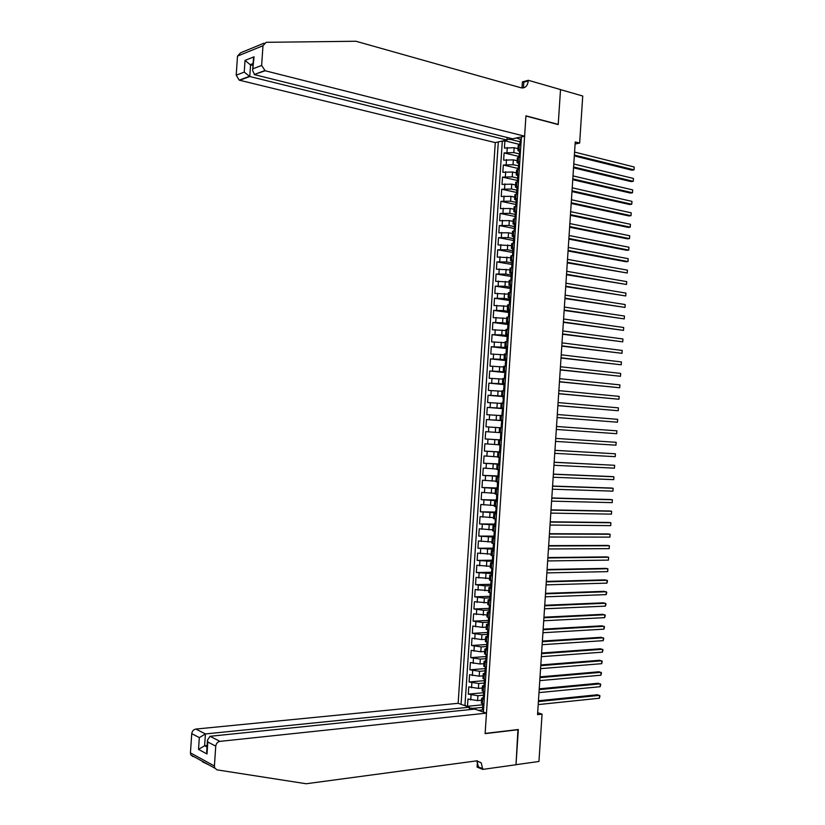 <?xml version="1.0" encoding="UTF-8"?>
<svg xmlns="http://www.w3.org/2000/svg" width="825" height="825" viewBox="0 0 825 825"><rect width="100%" height="100%" fill="white"/><g stroke="black" fill="none" stroke-linecap="round" stroke-linejoin="round"><path stroke-width="1.24" d="M507.097 137.466L506.932 140.054L495.278 142.601L458.143 703.312L195.876 729.063L205.415 733.941L204.621 745.748L207.003 747.007M517.966 148.655L514.15 147.716L504.436 148.077L504.91 140.817L519.843 144.499M519.234 153.883L513.831 152.573L504.106 152.924L519.049 156.492M504.106 152.924L503.632 160.184L513.346 159.864L517.172 160.762M516.368 172.889L512.542 172.013L502.827 172.291L503.312 165.021L518.265 168.486M515.563 185.006L511.737 184.161L502.023 184.398L502.507 177.127L517.471 180.479M514.759 197.123L510.933 196.309L501.229 196.505L501.703 189.234L516.677 192.472M513.965 209.251L510.128 208.467L500.424 208.612L500.909 201.341L515.883 204.466M513.16 221.368L509.324 220.615L499.62 220.718L500.105 213.448L515.089 216.459M512.356 233.496L508.52 232.774L498.826 232.825L499.3 225.565L514.553 228.515L514.377 227.195L514.944 227.607M511.552 245.623L498.022 244.943L498.506 237.672L513.954 240.549M510.757 257.751L497.217 257.06L497.702 249.789L513.253 252.563M509.953 269.878L496.413 269.177L496.897 261.907L512.5 264.567M509.149 282.016L495.619 281.294L496.093 274.024L511.696 276.561M508.344 294.143L494.814 293.411L495.289 286.141L510.314 288.472M507.55 306.281L494.01 305.528L494.495 298.258L509.53 300.486M506.746 318.419L493.206 317.646L493.69 310.375L508.736 312.489M505.942 330.557L492.401 329.773L492.886 322.503L507.942 324.503M505.137 342.695L491.607 341.901L492.082 334.62L507.148 336.517M504.333 354.832L490.803 354.028L491.277 346.748L506.354 348.532M503.528 366.97L489.998 366.156L490.483 358.875L505.56 360.546M502.734 379.118L489.194 378.283L489.679 371.002L504.766 372.56M501.93 391.267L488.39 390.411L488.874 383.13L503.972 384.574M501.126 403.404L487.585 402.538L488.07 395.268L503.178 396.598M500.321 415.552L486.791 414.676L487.266 407.395L503.467 408.705M499.517 427.701L485.987 426.814L486.461 419.533L502.673 420.719M501.878 432.754L485.667 431.661L485.183 438.952L501.404 439.942M498.393 444.716L484.863 443.798L484.378 451.089L500.61 451.966M497.588 456.864L484.058 455.936L483.574 463.227L498.733 463.928M496.784 469.023L483.254 468.084L482.769 475.365L497.939 475.963M495.98 481.181L482.45 480.222L481.965 487.503L497.135 487.988M495.175 493.329L481.645 492.36L481.161 499.651L496.341 500.022M494.371 505.488L480.841 504.508L480.356 511.799L495.547 512.057M493.567 517.657L480.037 516.656L479.552 523.937L494.752 524.081M492.762 529.815L479.232 528.804L478.748 536.085L493.958 536.126M491.958 541.973L478.428 540.952L477.943 548.233L493.164 548.161M491.153 554.142L477.623 553.101L477.139 560.392L492.37 560.196M490.349 566.311L476.819 565.249L476.334 572.54L491.566 572.241M489.545 578.469L476.015 577.407L475.53 584.698L491.298 584.265M488.74 590.638L475.21 589.555L474.726 596.846L490.576 596.3M487.936 602.807L474.406 601.714L473.921 609.005L489.751 608.345M487.132 614.986L473.602 613.872L473.117 621.163L488.874 620.39M486.327 627.155L482.429 627.361L472.797 626.031L472.312 633.322L487.926 632.435M485.523 639.334L481.625 639.571L471.993 638.189L471.508 645.49L486.802 644.511M484.718 651.502L480.81 651.771L471.188 650.347L470.704 657.649L485.997 656.556M483.914 663.682L480.006 663.981L470.384 662.516L469.899 669.807L485.203 668.611M483.11 675.861L479.201 676.191L469.58 674.675L469.095 681.976L484.399 680.666M482.305 688.04L478.387 688.401L468.775 686.843L468.291 694.145L483.605 692.711M486.688 648.46L484.883 649.038L487.513 650.028M488.328 637.673L485.698 636.725L487.596 636.178M489.142 625.319L486.513 624.422L488.493 623.906M489.968 612.965L487.327 612.109L489.411 611.634M490.782 600.61L488.142 599.806L490.349 599.363M491.597 588.256L488.957 587.493L491.679 587.091L490.607 586.761M492.412 575.912L489.772 575.19L492.484 574.829M493.226 563.558L490.576 562.887L493.298 562.578M494.051 551.213L491.391 550.584L494.103 550.316M494.866 538.869L492.205 538.292L494.918 538.065M495.681 526.525L493.02 525.989L495.722 525.814M496.495 514.181L493.835 513.697L496.537 513.562M497.31 501.837L494.649 501.394L497.341 501.311M498.125 489.493L495.454 489.101L498.156 489.07M498.939 477.159L496.268 476.809L498.96 476.819M499.754 464.826L497.083 464.527L499.775 464.578M500.569 452.492L497.898 452.234L500.579 452.337M501.383 440.158L498.713 439.942L501.394 440.096M502.693 420.42L500.012 420.286L502.683 420.513M503.508 408.097L500.816 408.004L503.498 408.272M504.323 395.763L501.631 395.722L504.302 396.041M505.137 383.439L502.446 383.439L505.117 383.8M505.952 371.116L503.26 371.168L505.921 371.57M506.767 358.793L504.065 358.885L506.725 359.339M507.581 346.469L504.879 346.613L507.54 347.108M508.396 334.146L505.694 334.331L508.344 334.878M509.211 321.832L506.498 322.059L509.159 322.647M510.025 309.509L507.313 309.787L509.963 310.427M510.84 297.196L508.128 297.516L510.768 298.207M511.655 284.883L508.932 285.254L511.582 285.976M512.469 272.57L509.747 272.982L512.005 273.694L511.294 273.941M513.284 260.257L510.562 260.721L512.655 261.442M514.088 247.943L511.366 248.449L513.336 249.202M514.903 235.641L512.181 236.187L514.047 236.961M515.718 223.328L512.995 223.926L514.779 224.73M515.501 212.489L513.8 211.664L516.533 211.025M575.107 143.983L579.645 143.065L575.242 141.941L537.539 714.636L542.066 714.141L537.663 712.687M542.066 714.141L538.952 761.475L516.007 764.682L518.327 729.506L485.131 733.435L525.938 116.026L558.205 124.585L560.515 89.626L582.739 96.03L579.645 143.065M483.409 712.078L521.431 136.888M498.3 141.941L461.051 704.323M483.44 695.197L477.902 695.722L468.291 694.145M481.501 700.229L477.582 700.611L477.902 695.722M484.244 683.028L478.717 683.512L469.095 681.976M485.048 670.859L479.521 671.303L469.899 669.807M485.853 658.69L480.325 659.092L470.704 657.649M486.657 646.532L481.14 646.893L471.508 645.49M487.462 634.363L481.944 634.683L472.312 633.322M488.266 622.205L482.749 622.483L473.117 621.163M489.07 610.046L483.553 610.283L473.921 609.005M489.875 597.888L484.368 598.084L474.726 596.846M490.679 585.729L485.172 585.884L475.53 584.698M491.483 573.571L476.334 572.54M492.288 561.423L477.139 560.392M493.092 549.264L477.943 548.233M493.886 537.116L478.748 536.085M494.691 524.968L479.552 523.937M495.495 512.81L480.356 511.799M496.299 500.672L481.161 499.651M498.176 488.678L481.965 487.503M498.991 476.417L482.769 475.365M499.795 464.289L483.574 463.227M500.589 452.152L484.378 451.089M501.394 440.024L485.183 438.952M502.683 420.616L496.134 420.131L496.454 415.264M503.477 408.488L496.939 407.952L497.258 403.085M504.281 396.361L497.743 395.783L498.063 390.906M504.663 384.192L498.548 383.604L498.867 378.737M505.88 372.199L499.352 371.436L499.672 366.568M505.612 359.865L500.156 359.257L500.476 354.389M506.406 347.738L500.961 347.088L501.28 342.22M507.21 335.61L501.765 334.919L502.095 330.062M508.014 323.483L502.569 322.761L502.899 317.893M508.819 311.365L503.374 310.592L503.704 305.724M509.613 299.238L504.178 298.423L504.508 293.566M510.417 287.121L504.983 286.265L505.312 281.397M511.222 274.993L505.787 274.106L506.117 269.239M512.016 262.876L506.591 261.948L506.921 257.08M512.82 250.759L507.396 249.789L507.715 244.922M513.624 238.642L508.2 237.631L508.52 232.774M514.418 226.535L509.004 225.472L509.324 220.615M515.223 214.417L509.809 213.324L510.128 208.467M516.027 202.311L510.613 201.176L510.933 196.309M516.821 190.193L511.418 189.018L511.737 184.161M517.626 178.087L512.222 176.87L512.542 172.013M518.327 167.557L518.667 165.784L513.026 164.722L513.346 159.864M504.91 140.817L502.301 141.384L464.97 705.437L467.486 706.313L482.811 704.777M477.582 700.611L467.971 699.012L467.486 706.313M486.461 419.533L496.134 420.131M487.266 407.395L496.939 407.952M488.07 395.268L497.743 395.783M488.874 383.13L498.548 383.604M489.679 371.002L499.352 371.436M490.483 358.875L500.156 359.257M491.277 346.748L500.961 347.088M492.082 334.62L501.765 334.919M492.886 322.503L502.569 322.761M493.69 310.375L503.374 310.592M494.495 298.258L504.178 298.423M495.289 286.141L504.983 286.265M496.093 274.024L505.787 274.106M496.897 261.907L506.591 261.948M497.702 249.789L507.396 249.789M498.506 237.672L508.2 237.631M499.3 225.565L509.004 225.472M500.105 213.448L509.809 213.324M500.909 201.341L510.613 201.176M501.703 189.234L511.418 189.018M502.507 177.127L512.222 176.87M503.312 165.021L513.026 164.722M520.596 149.521L517.853 150.387L519.379 151.522M520.874 144.612L518.162 145.664M520.111 156.894L517.357 157.915M518.626 163.597L517.038 162.649L519.791 161.813M519.296 169.197L516.543 170.156M517.832 175.818L516.233 174.9L518.977 174.116M518.482 181.5L515.738 182.407M517.058 188.038L515.419 187.151L518.162 186.419M517.677 193.803L514.924 194.648M516.285 200.258L514.614 199.413L517.347 198.722M516.862 206.106L514.119 206.9M516.048 218.408L513.305 219.151M515.233 230.711L512.5 231.412M514.418 243.024L511.686 243.664M513.604 255.327L510.871 255.915M512.789 267.64L510.067 268.177M511.974 279.953L509.252 280.438M511.16 292.267L508.448 292.7M510.345 304.58L507.633 304.961M509.53 316.903L506.818 317.223M508.716 329.216L506.014 329.484M507.911 341.54L505.199 341.756M507.097 353.863L504.384 354.018M506.282 366.187L503.58 366.29M505.467 378.51L502.765 378.562M504.653 390.833L501.951 390.833M503.838 403.167L501.146 403.095L500.816 408.004M503.013 415.491L500.332 415.377L500.012 420.286M502.198 427.824L499.517 427.659L499.197 432.578M498.382 444.85L501.064 445.088M497.898 452.234L497.568 457.153L500.249 457.421M497.083 464.527L496.763 469.435L499.434 469.755M495.949 481.697L498.62 482.099M495.134 493.989L497.795 494.433M494.649 501.394L494.319 506.313L496.98 506.777M493.515 518.564L496.165 519.121M492.7 530.846L495.351 531.455M491.886 543.139L494.536 543.809M491.071 555.431L493.721 556.153M490.256 567.724L492.907 568.497M489.452 580.027L492.092 580.852M488.637 592.319L491.267 593.196M487.823 604.622L490.452 605.55M487.008 616.914L489.637 617.904M486.193 629.217L488.823 630.259M485.378 641.52L488.008 642.613M484.564 653.833L487.183 654.978M486.698 662.393L484.069 661.351L485.853 660.732M483.749 666.136L486.368 667.332M485.884 674.747L483.254 673.664L485.007 673.014M482.945 678.439L485.554 679.697M485.059 687.112L482.439 685.988L484.162 685.297M482.13 690.752L484.739 692.062M484.244 699.476L481.625 698.301L483.326 697.579M481.315 703.065L483.914 704.426M478.541 710.387L482.491 709.861M516.368 137.992L520.193 139.291M510.799 138.394L510.727 139.466L506.973 139.332M520.204 141.818L510.727 139.466M482.635 707.365L473.096 708.345L473.034 709.283M502.301 141.384L501.61 141.219M464.97 705.437L464.434 705.488M469.343 707.984L473.096 708.345M521.297 139.013L520.193 139.178L520.596 142.055M574.324 155.935L631.94 170.197L634.012 169.847L574.375 155.048M634.198 166.99L634.012 169.847L634.198 166.99L574.571 152.078M519.936 143.086L520.049 141.498M495.278 142.601L239.209 80.149L236.208 75.188L237.497 56.11L240.622 52.779L264.082 43.158M236.208 75.188L244.241 72.115L245.035 60.39L254.038 56.812L252.636 70.589L254.667 74.693L512.552 138.827L524.607 136.197L265.165 70.764L254.688 74.353M521.998 87.976L522.4 81.892L528.299 80.293L560.515 89.564L558.226 124.4L525.948 115.84L524.607 136.197M253.234 68.671L261.638 65.464L262.969 45.746L266.155 42.312L355.915 41.25L521.07 87.801C525.123 88.399 527.515 86.13 528.258 80.974L528.299 80.293M506.932 140.054L249.779 76.519L239.683 80.293M523.421 87.904L523.793 82.18L528.258 80.974M261.638 65.464L265.165 70.764M252.986 65.402L250.563 64.783L249.779 76.519L244.241 72.115M245.035 60.39L250.192 64.68L253.089 63.803M254.038 56.812L253.358 59.833M209.014 764.961L202.403 761.774M469.239 709.675L469.394 707.211L205.415 733.941L199.32 737.602L191.74 733.662L190.441 752.874L214.407 766.002L214.799 768.147L217.119 769.88L306.199 783.75L476.572 760.877L481.222 762.795L482.759 769.395L516.007 764.744L517.935 729.558M469.394 707.211L458.143 703.312M518.317 729.692L485.121 733.621L486.472 713.14L219.966 741.366C217.573 741.881 216.16 743.469 215.748 746.151L214.407 766.002M482.759 769.395L477.097 767.106L477.51 760.836M486.472 713.14L474.829 709.098L210.045 736.292L219.966 741.366M193.091 756.638L190.822 754.947L190.441 752.874M191.74 733.662C192.142 731.084 193.524 729.548 195.876 729.063M476.747 760.856L478.521 766.982L482.8 768.704M207.106 745.48L204.621 745.748L198.526 749.409L199.32 737.602M215.748 746.151L207.818 742.026L207.477 740.056L210.045 736.292M207.818 742.026L207.013 753.967L206.745 750.894M520.482 151.274L519.389 151.408L519.791 154.275M573.54 167.815L631.187 181.634L633.26 181.304L573.592 166.97M633.445 178.447L633.26 181.304L633.445 178.447L573.788 163.989M519.131 155.317L519.234 153.739M519.678 163.536L518.574 163.763M572.756 179.695L630.434 193.071L632.507 192.761L572.808 178.881M632.692 189.905L632.507 192.761L632.692 189.905L573.004 175.9M518.585 163.649L518.987 166.495M518.863 175.797L517.76 175.993M571.972 191.575L629.692 204.517L631.754 204.229L572.024 190.802M631.95 201.362L631.754 204.229L631.95 201.362L572.22 187.822M517.512 179.788L517.615 178.221L518.183 178.716M518.048 188.059L516.955 188.234M571.189 203.455L628.939 215.954L631.012 215.686L571.24 202.723M631.197 212.819L631.012 215.686L631.197 212.819L571.436 199.743M516.708 192.029L516.811 190.462L517.378 190.936M517.244 200.331L516.151 200.475M570.405 215.335L628.186 227.391L630.259 227.143L570.457 214.634M630.444 224.287L630.259 227.143L630.444 224.287L570.653 211.654M515.893 204.27L515.996 202.703L516.563 203.156M516.429 212.592L515.336 212.716M516.11 212.386L516.058 218.14M569.621 227.215L627.433 238.838L629.506 238.611L569.673 226.566M629.692 235.744L629.506 238.611L629.692 235.744L569.869 223.585M515.089 216.511L515.192 214.954L515.759 215.377M515.615 224.864L514.532 224.957M515.254 230.412L514.635 230.794M568.848 239.106L626.691 250.284L628.753 250.078L568.889 238.487M628.939 247.211L628.753 250.078L628.939 247.211L569.085 235.507M514.81 237.136L513.717 237.198M514.192 243.045L513.511 243.127M568.064 250.996L625.938 261.731L628 261.546L568.095 250.408M628.186 258.679L628 261.546L628.186 258.679L568.291 247.428M513.47 240.993L513.573 239.446L514.13 239.828M513.996 249.408L512.913 249.439M513.521 255.338L512.572 255.441M567.28 262.876L627.248 273.013L567.311 262.329M627.443 270.146L627.248 273.013L627.443 270.146L567.507 259.349M512.655 253.234L512.758 251.697L513.315 252.058M513.181 261.68L512.098 261.69M512.789 267.62L511.696 267.743L511.954 263.948L512.5 264.278M566.497 274.766L626.495 284.481L566.528 274.261M626.691 281.614L626.495 284.481L626.691 281.614L566.723 271.281M511.985 279.892L510.881 280.046M565.713 286.657L625.752 295.948L565.744 286.192M625.938 293.081L625.752 295.948L625.938 293.081L565.94 283.212M511.036 277.736L511.139 276.2L511.686 276.509M511.562 286.234L510.479 286.182M511.17 292.163L510.108 292.339M564.929 298.557L624.999 307.416L564.96 298.124M625.185 304.549L624.999 307.416L625.185 304.549L565.156 295.133M510.232 289.988L510.335 288.451L510.871 288.74M510.747 298.506L509.675 298.433M510.355 304.435L509.396 304.642M564.145 310.448L624.247 318.893L564.176 310.056M624.432 316.027L624.247 318.893L624.432 316.027L564.372 307.065M509.417 302.239L509.52 300.713L510.046 300.97M509.943 310.788L508.86 310.643L509.231 313.201M509.551 316.707L508.757 316.934M563.362 322.338L623.494 330.371L563.393 321.987M623.679 327.494L623.494 330.371L623.679 327.494L563.588 318.997M508.613 314.49L508.705 312.964M509.128 323.07L508.045 322.946M508.736 328.979L508.169 329.237M562.578 334.238L622.741 341.839L562.598 333.919M622.927 338.972L622.741 341.839L622.927 338.972L562.794 330.938M507.798 326.741L507.901 325.225L508.406 325.442M508.313 335.352L507.241 335.198M507.922 341.251L506.839 341.292L507.653 341.55M561.794 346.139L621.988 353.317L561.815 345.85M622.174 350.45L621.988 353.317L622.174 350.45L562.011 342.87M506.839 341.292L507.086 337.487L507.581 337.673M507.499 347.634L506.426 347.449L506.746 349.913M507.117 353.533L506.024 353.554L507.097 353.832M507.179 347.377L507.138 353.193M561.01 358.04L621.235 364.794L561.031 357.792M621.421 361.927L621.235 364.794L621.421 361.927L561.227 354.812M506.024 353.554L506.282 349.748M506.694 359.917L505.622 359.679L505.921 362.154M506.302 365.805L505.22 365.815L506.282 366.063M560.227 369.94L620.482 376.272L560.247 369.734M620.668 373.405L620.482 376.272L620.668 373.405L560.443 366.743M505.364 363.516L505.467 362.01M504.807 371.951L505.086 374.395M505.488 378.087L504.405 378.077L505.478 378.293M559.443 381.841L619.73 387.76L559.453 381.676M619.915 384.883L619.73 387.76L619.915 384.883L559.659 378.685M504.56 375.777L504.653 374.282M505.065 384.491L504.003 384.233M504.683 390.369L503.59 390.349L504.663 390.534M558.659 393.742L618.977 399.238L558.669 393.608M619.163 396.371L618.977 399.238L619.163 396.371L558.865 390.627M503.745 388.039L504.25 386.636M504.25 396.784L503.188 396.495M503.869 402.652L502.786 402.621L503.858 402.765M503.931 396.505L503.889 402.342M557.875 405.653L618.224 410.726L557.886 405.56M618.41 407.849L618.224 410.726L618.41 407.849L558.082 402.569M502.786 402.621L503.415 398.887M503.446 409.076L502.373 408.746L502.569 411.128M503.054 414.934L501.971 414.882L503.054 415.006M557.092 417.553L617.471 422.204L557.102 417.502M617.657 419.337L617.471 422.204L617.657 419.337L557.298 414.511M501.971 414.882L502.219 411.077M502.631 421.369L501.569 421.018L501.713 423.38M502.239 427.226L501.157 427.154L502.239 427.237M616.904 430.825L616.718 433.692L556.308 429.443L616.718 433.692L616.904 430.825L556.514 426.463M501.157 427.154L501.414 423.349M501.435 439.508L500.352 439.426L500.754 433.29M615.966 445.18L616.151 442.303L555.72 438.395L616.151 442.303L615.966 445.18L555.524 441.396M501.002 445.954L499.94 445.562L501.022 445.603M500.62 451.801L501.022 445.655M500.239 451.78L499.537 451.708L499.692 449.367M554.936 450.357L615.398 453.791L615.213 456.668L554.74 453.338M500.043 449.367L499.785 447.892M554.936 450.306L615.398 453.791L615.213 456.668M500.187 458.257L499.135 457.844L500.218 457.844M499.806 464.093L498.723 463.98L498.981 460.164M554.153 462.299L614.646 465.29L614.46 468.157L553.957 465.29M554.153 462.217L614.646 465.29L614.46 468.157M499.383 470.549L498.321 470.116L499.414 470.085M498.991 476.386L497.918 476.252L498.166 472.436M553.358 474.251L613.893 476.778L613.707 479.645L553.163 477.242M553.369 474.127L611.851 476.572L613.893 476.778L613.707 479.645M498.568 482.852L497.506 482.398L498.599 482.336M552.575 486.203L613.14 488.266L612.954 491.143L552.379 489.194M497.692 486.152L497.351 484.708M552.585 486.049L611.108 488.039L613.14 488.266L612.954 491.143M497.753 495.155L496.702 494.68L497.795 494.577M497.372 500.971L496.289 500.785M551.791 498.156L612.387 499.764L612.202 502.631L551.595 501.146M496.908 498.413L496.547 496.98M551.801 497.96L610.356 499.517L612.387 499.764L612.202 502.631M496.939 507.457L495.887 506.952L496.98 506.828M496.557 513.263L495.485 513.067M550.997 510.118L611.634 511.252L611.449 514.13L550.801 513.109M496.114 510.675L495.887 506.952M551.018 509.881L609.603 510.995L611.634 511.252L611.449 514.13M496.124 519.76L495.072 519.234L496.011 519.09M495.743 525.566L494.67 525.339M550.213 522.07L610.882 522.751L610.696 525.628L550.017 525.061M495.33 522.937L495.072 519.234M550.234 521.802L608.85 522.462L610.882 522.751L610.696 525.628M495.309 532.063L494.257 531.527L494.887 531.382M494.928 537.869L493.855 537.663L494.113 533.816M549.429 534.033L610.129 534.249L609.943 537.127L549.233 537.023M494.536 535.198L494.01 535.332M549.45 533.723L608.097 533.94L610.129 534.249L609.943 537.127M494.495 544.376L493.824 543.675M494.113 550.162L493.051 549.904M548.635 545.985L609.376 545.748L609.19 548.625L548.439 548.976M493.742 547.46L493.195 547.614L493.298 546.098M548.666 545.645L607.344 545.418L609.376 545.748L609.19 548.625M493.68 556.679L492.814 555.978M493.298 562.464L492.236 562.186M547.852 557.947L608.623 557.246L608.438 560.123L547.656 560.938M492.938 559.721L492.381 559.907L492.484 558.381M547.882 557.566L606.592 556.896L608.623 557.246L608.438 560.123M492.876 568.992L491.886 568.291M492.484 574.767L491.422 574.468M547.068 569.91L607.87 568.745L607.685 571.622L546.872 572.901M492.143 571.993L491.576 572.189L491.669 570.663M547.088 569.487L605.839 568.384L607.87 568.745L607.685 571.622M492.061 581.305L491.009 580.614M546.274 581.873L607.118 580.253L606.932 583.131L546.078 584.863M491.339 584.255L490.762 584.482L490.865 582.945M546.305 581.419L605.086 579.862L607.52 580.965L606.932 583.131M491.246 593.618L490.194 592.958L490.05 595.238M490.865 599.383L489.792 599.043M545.49 593.845L606.365 591.752L606.169 594.629L545.294 596.836M490.545 596.527L489.947 596.774L490.04 595.299M545.521 593.34L604.333 591.339L606.767 592.453L606.169 594.629M490.432 605.932L489.421 605.303M490.05 611.696L488.988 611.335M490.112 605.591L490.06 611.511M544.706 605.808L605.612 603.261L605.416 606.138L544.5 608.798M489.741 608.798L489.132 609.067L489.235 607.52M544.737 605.272L603.58 602.827L606.014 603.952L605.416 606.138M489.617 618.255L488.709 617.667M489.235 623.999L488.173 623.628M543.912 617.781L604.859 614.769L604.663 617.647L543.716 620.771M488.926 621.06L488.317 621.369L488.421 619.812M543.953 617.203L602.827 614.316L605.261 615.44L604.663 617.647M488.421 636.312L487.358 635.92M488.802 630.568L488.08 636.312M543.128 629.743L604.096 626.278L603.91 629.155L542.933 632.734M488.122 633.342L487.513 633.662L487.616 632.105M543.17 629.135L602.075 625.804L604.508 626.928L603.91 629.155M487.606 648.625L486.544 648.213M487.988 642.892L487.266 648.636M542.334 641.716L603.343 637.787L603.158 640.664L542.138 644.707M487.317 645.614L486.698 645.954L486.802 644.397M542.386 641.066L601.322 637.292L603.756 638.426L603.158 640.664M486.791 660.938L485.739 660.505M541.551 653.689L602.59 649.296L602.405 652.173L541.355 656.679M486.502 657.886L485.884 658.257L485.987 656.69M541.592 652.998L600.569 648.78L603.003 649.925L602.405 652.173M485.977 673.262L484.925 672.798M540.757 665.662L601.837 660.804L601.652 663.682L540.561 668.652M485.698 670.168L485.069 670.56L485.172 668.993M540.808 664.94L599.816 660.268L602.25 661.423L601.652 663.682M485.162 685.575L484.11 685.101M539.973 677.634L601.085 672.313L600.899 675.201L539.777 680.635M484.883 682.45L484.254 682.863L484.358 681.285M540.024 676.871L599.063 671.767L601.497 672.922L600.899 675.201M484.347 697.898L483.295 697.393M539.189 689.618L600.332 683.832L600.136 686.709L538.983 692.608M484.069 694.732L483.44 695.166L483.543 693.588M539.241 688.813L598.311 683.255L600.744 684.42L600.136 686.709M483.532 710.212L482.481 709.696M538.395 701.59L599.569 695.351L599.383 698.228L538.199 704.591M483.254 707.015L482.625 707.468L482.738 705.88M538.447 700.755L597.558 694.753L599.992 695.918L599.383 698.228M478.387 688.401L478.717 683.512M479.201 676.191L479.521 671.303M480.006 663.981L480.325 659.092M480.81 651.771L481.14 646.893M481.625 639.571L481.944 634.683M482.429 627.361L482.749 622.483M483.233 615.161L483.553 610.283M484.038 602.962L484.368 598.084M484.853 590.762L485.172 585.884M485.657 578.562L485.977 573.684M486.461 566.373L486.781 561.495M487.266 554.173L487.585 549.295M488.07 541.984L488.4 537.106M488.885 529.794L489.204 524.917M489.689 517.595L490.009 512.727M490.493 505.416L490.813 500.538M491.298 493.226L491.618 488.348M492.102 481.037L492.432 476.159M492.907 468.858L493.237 463.98M493.721 456.668L494.041 451.801M494.526 444.489L494.845 439.622M495.33 432.31L495.65 427.443M513.831 152.573L514.15 147.716M506.963 152.336L507.282 147.479M470.724 699.951L471.054 695.062M471.539 687.751L471.859 682.863M472.343 675.551L472.663 670.663M473.148 663.352L473.468 658.463M473.952 651.152L474.282 646.274M474.767 638.952L475.087 634.074M475.571 626.763L475.891 621.885M476.376 614.563L476.695 609.696M477.18 602.374L477.51 597.496M477.995 590.184L478.314 585.307M478.799 577.995L479.119 573.127M479.603 565.816L479.923 560.938M480.408 553.627L480.728 548.749M481.212 541.447L481.542 536.57M482.027 529.258L482.347 524.391M482.831 517.079L483.151 512.212M483.636 504.9L483.955 500.032M484.44 492.721L484.76 487.853M485.244 480.542L485.564 475.674M486.049 468.373L486.368 463.495M486.853 456.194L487.183 451.327M487.657 444.025L487.988 439.158M488.472 431.857L488.792 426.989M489.277 419.688L489.596 414.82M490.081 407.519L490.401 402.652M490.885 395.35L491.205 390.483M491.69 383.182L492.009 378.324M492.494 371.023L492.814 366.156M493.298 358.865L493.618 353.997M494.103 346.696L494.423 341.839M494.907 334.537L495.227 329.68M495.712 322.379L496.031 317.522M496.516 310.231L496.836 305.363M497.32 298.073L497.64 293.215M498.125 285.924L498.444 281.057M498.929 273.766L499.249 268.909M499.733 261.618L500.053 256.761M500.538 249.47L500.858 244.612M501.342 237.322L501.662 232.464M502.147 225.173L502.466 220.316M502.951 213.036L503.271 208.178M503.755 200.888L504.075 196.03M504.549 188.75L504.879 183.892M505.354 176.612L505.673 171.755M506.158 164.474L506.478 159.617M519.018 149.841L519.337 144.932M518.203 162.123L518.533 157.214M517.388 174.405L517.718 169.496M516.584 186.687L516.904 181.778M515.769 198.969L516.089 194.061M514.955 211.262L515.285 206.343M514.14 223.544L514.47 218.625M513.336 235.837L513.655 230.917M512.521 248.119L512.841 243.21M511.706 260.411L512.036 255.492M510.892 272.704L511.222 267.785M510.077 284.996L510.407 280.088M509.272 297.299L509.592 292.38M508.458 309.592L508.778 304.673M507.643 321.894L507.963 316.975M506.828 334.197L507.158 329.278M506.014 346.5L506.344 341.571M505.199 358.803L505.529 353.873M504.384 371.106L504.714 366.176M503.58 383.408L503.9 378.489M502.765 395.722L503.085 390.792M501.951 408.024L502.27 403.105M501.136 420.338L501.456 415.418M500.321 432.651L500.641 427.721M499.507 444.964L499.826 440.034M498.692 457.277L499.022 452.358M497.877 469.6L498.207 464.671M497.062 481.913L497.392 476.984M496.248 494.237L496.578 489.308M495.433 506.56L495.763 501.631M494.618 518.884L494.948 513.954M493.804 531.207L494.134 526.278M492.989 543.531L493.319 538.601M492.174 555.854L492.504 550.925M491.36 568.188L491.69 563.258M490.545 580.522L490.875 575.582M489.73 592.845L490.05 587.916M488.916 605.179L489.235 600.249M488.101 617.512L488.421 612.583M487.286 629.857L487.606 624.917M486.472 642.19L486.791 637.261M485.647 654.534L485.977 649.595M484.832 666.868L485.162 661.939M484.017 679.212L484.347 674.273M483.202 691.556L483.532 686.617M482.388 703.9L482.718 698.971M520.585 144.674L520.967 138.827M262.969 45.746L237.497 56.11M207.013 753.967L198.526 749.409M519.771 156.967L520.163 151.078M518.956 169.259L519.348 163.34M518.141 181.552L518.543 175.601M517.337 193.854L517.729 187.863M516.522 206.157L516.914 200.124M514.893 230.722L515.295 224.648M514.088 242.983L514.491 236.909M513.274 255.255L513.676 249.181M512.459 267.527L512.861 261.453M511.655 279.799L512.057 273.725M510.84 292.071L511.242 285.997M510.025 304.343L510.427 298.268M509.221 316.614L509.623 310.54M508.406 328.897L508.808 322.823M507.592 341.179L507.994 335.094M505.972 365.733L506.375 359.659M505.158 378.025L505.56 371.941M504.343 390.308L504.745 384.223M502.724 414.882L503.126 408.798M501.909 427.164L502.312 421.09M501.095 439.457L501.497 433.373M499.476 464.042L499.878 457.957M498.661 476.345L499.063 470.25M497.846 488.637L498.248 482.553M497.032 500.94L497.434 494.845M496.217 513.232L496.619 507.148M495.402 525.535L495.804 519.451M494.598 537.838L495 531.754M493.783 550.141L494.185 544.057M492.968 562.454L493.371 556.359M492.154 574.757L492.556 568.662M491.339 587.07L491.741 580.975M490.524 599.373L490.927 593.278M488.895 623.999L489.297 617.904M486.451 660.949L486.853 654.875M485.636 673.272L486.038 667.239M484.822 685.596L485.224 679.594M484.007 697.909L484.409 691.948M483.192 710.232L483.584 704.313M517.853 150.387L518.172 145.489M517.038 162.649L517.368 157.74M516.233 174.9L516.553 170.002M515.419 187.151L515.749 182.253M514.614 199.413L514.934 194.504M513.8 211.664L514.13 206.766M512.995 223.926L513.315 219.027M512.181 236.187L512.5 231.289M511.366 248.449L511.696 243.55M510.562 260.721L510.881 255.812M509.747 272.982L510.077 268.073M508.932 285.254L509.262 280.345M508.128 297.516L508.448 292.607M507.313 309.787L507.643 304.879M506.498 322.059L506.828 317.151M505.694 334.331L506.014 329.423M504.879 346.613L505.199 341.694M504.065 358.885L504.395 353.977M503.26 371.168L503.58 366.248M502.446 383.439L502.765 378.531M501.631 395.722L501.961 390.813M498.382 444.861L498.713 439.942M495.949 481.728L496.268 476.809M495.134 494.02L495.454 489.101M493.505 518.616L493.835 513.697M492.69 530.908L493.02 525.989M491.886 543.211L492.205 538.292M491.071 555.503L491.391 550.584M490.256 567.806L490.576 562.887M489.442 580.109L489.772 575.19M488.627 592.422L488.957 587.493M487.812 604.725L488.142 599.806M486.998 617.028L487.327 612.109M486.183 629.341L486.513 624.422M485.368 641.654L485.698 636.725M484.553 653.967L484.883 649.038M483.749 666.28L484.069 661.351M482.934 678.593L483.254 673.664M482.12 690.907L482.439 685.988M481.305 703.23L481.625 698.301M519.946 142.972L519.822 144.829M239.209 80.149L249.284 76.374M253.11 63.535L250.192 64.68M252.636 70.589L253.44 58.74M254.213 74.528L264.691 70.61M476.943 761.093L481.222 762.795M214.799 768.147L190.822 754.947M206.673 751.977L207.477 740.056M519.142 155.203L519.007 157.121M518.327 167.444L518.203 169.403M517.77 175.89L517.615 178.221M517.522 179.685L517.388 181.686M516.966 188.131L516.811 190.462M516.708 191.926L516.574 193.978M516.151 200.382L515.996 202.703M515.903 204.177L515.759 206.271M515.347 212.623L515.192 214.954M515.089 216.418L514.955 218.563M514.532 224.874L514.377 227.195M514.284 228.669L514.14 230.856M513.728 237.115L513.573 239.446M513.47 240.921L513.325 243.148M512.913 249.367L512.758 251.697M512.665 253.162L512.511 255.451M512.108 261.618L511.954 263.948M511.294 273.869L511.139 276.2M511.046 277.674L510.892 279.995M510.479 286.131L510.335 288.451M510.232 289.926L510.077 292.256M509.675 298.382L509.52 300.713M509.427 302.177L509.272 304.507M508.613 314.438L508.458 316.769M508.056 322.895L507.901 325.225M507.798 326.7L507.643 329.031M507.241 335.156L507.086 337.487M505.374 363.485L505.22 365.815M504.56 375.746L504.405 378.077M504.003 384.213L503.848 386.543M503.745 388.018L503.59 390.349M503.188 396.485L503.033 398.815M499.94 445.562L499.785 447.903M499.135 457.844L498.981 460.175M498.321 470.116L498.166 472.447M497.506 482.398L497.351 484.729M497.258 486.203L497.104 488.534M496.702 494.68L496.547 497.011M496.444 498.486L496.289 500.816M495.629 510.768L495.474 513.098M494.825 523.05L494.67 525.381M494.257 531.527L494.103 533.857M493.453 543.809L493.298 546.14M493.195 547.614L493.041 549.955M492.638 556.091L492.484 558.432M492.381 559.907L492.226 562.238M491.824 568.384L491.669 570.714M491.576 572.189L491.422 574.53M491.009 580.676L490.854 583.007M490.762 584.482L490.607 586.822M489.947 596.774L489.792 599.115M489.38 605.292L489.235 607.592M489.132 609.067L488.978 611.408M488.565 617.636L488.421 619.884M488.317 621.369L488.163 623.7M487.75 629.98L487.606 632.187M487.513 633.662L487.358 636.003M486.936 642.324L486.791 644.48M486.698 645.954L486.544 648.295M486.121 654.668L485.977 656.783M485.884 658.257L485.729 660.598M485.306 667.012L485.172 669.085M485.069 670.56L484.914 672.901M484.492 679.367L484.358 681.388M484.254 682.863L484.1 685.204M483.667 691.711L483.543 693.691M483.44 695.166L483.285 697.507M482.852 704.065L482.728 705.994M482.625 707.468L482.47 709.809"/></g></svg>
